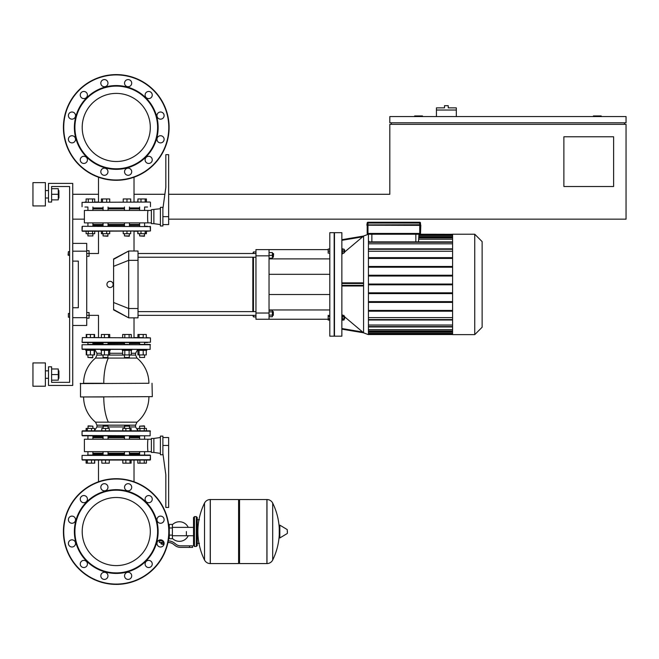 <?xml version="1.0" encoding="UTF-8"?>
<svg xmlns="http://www.w3.org/2000/svg" width="659" height="659" viewBox="0 0 659 659"><rect width="100%" height="100%" fill="white"/><g stroke="black" fill="none" stroke-linecap="round" stroke-linejoin="round"><path stroke-width="0.99" d="M58.906 198.013L58.906 190.55L58.906 198.013L58.28 198.013M45.38 194.281L45.38 205.938L32.95 205.938L32.95 182.625L45.38 182.625L45.38 194.281M58.906 378.307L58.906 370.844L58.906 378.307L58.28 378.307M45.38 374.576L45.38 386.232L32.95 386.232L32.95 362.92L45.38 362.92L45.38 374.576M51.6 380.169L58.28 380.169L58.28 368.974L51.6 368.974M51.6 374.576L58.28 374.576M51.6 199.875L58.28 199.875L58.28 188.688L51.6 188.688M51.6 194.281L58.28 194.281M72.737 183.4L72.737 385.449L48.494 385.449L48.494 366.799L51.6 366.799L51.6 382.344L69.632 382.344L69.632 186.513L51.6 186.513L51.6 202.049L48.494 202.049L48.494 183.4L72.737 183.4M72.737 251.17L86.724 251.17L86.724 243.393L72.737 243.393M86.724 251.17L86.724 317.687L72.737 317.687M72.737 325.455L86.724 325.455L86.724 317.687M72.737 261.112L78.33 261.112L78.33 307.737L72.737 307.737M113.595 309.887C94.006 316.279 94.006 316.279 113.595 309.887L113.595 258.971L128.694 251.013L128.694 317.844L113.595 309.887M110.037 281.319A3.106 3.106 0 0 1 113.15 284.424A3.106 3.106 0 0 1 110.037 287.538A3.106 3.106 0 0 1 106.931 284.424A3.106 3.106 0 0 1 110.037 281.319M113.595 259.341L128.686 251.013M113.595 258.971C94.006 252.578 94.006 252.578 113.595 258.971M128.694 251.013L138.019 251.013L138.019 317.844L128.694 317.844L113.595 309.516M138.019 315.356L255.956 315.356M138.019 311.625L255.956 311.625M272.398 311.625L273.328 311.625L273.328 315.356L272.398 315.356M273.328 315.356L273.328 311.625M269.037 311.88L272.398 311.88L272.398 310.257L269.037 310.257M269.037 316.724L272.398 316.724L272.398 311.88M269.037 315.109L272.398 315.109M273.328 253.501L273.328 257.224L273.642 253.806L272.398 253.501M269.037 258.163L272.398 258.163L272.398 252.562L269.037 252.562M269.037 255.362L272.398 255.362M252.842 315.356L253.468 316.913L255.956 316.913M253.468 253.501L253.468 251.944L255.956 251.944M253.468 316.913L253.468 315.356M253.468 311.625L253.468 257.224M253.468 251.944L252.842 253.501M252.842 257.224L252.842 311.625M269.037 249.613L255.956 249.613L255.956 255.832L269.037 255.832L269.037 249.613L328.166 249.613M269.037 319.244L269.037 313.025L255.956 313.025L255.956 319.244L328.166 319.244M269.037 313.025L269.037 255.832M269.037 309.961L329.813 309.961M269.037 258.888L329.813 258.888M255.956 313.025L255.956 255.832M341.856 284.424L341.856 232.668L334.475 232.668L334.475 336.181L341.856 336.181L341.856 284.424M368.43 284.424L368.43 334.632L363.579 332.811L363.579 236.046L368.43 234.225L368.43 284.424M341.856 240.329L362.681 236.828L363.587 236.046L344.937 251.754M343.281 253.147L341.856 254.349M341.856 282.876L362.681 282.876L363.587 283.494L363.587 285.363L362.681 285.981L341.856 285.981M341.856 314.508L342.911 315.397M344.937 317.094L363.587 332.811L362.681 332.029L363.587 332.803L362.681 332.029L341.856 328.528M341.856 248.641L342.351 248.641L342.351 253.616L341.856 253.616M343.998 249.885L344.624 249.885L344.624 252.372L343.998 252.372M344.624 252.372L344.624 249.885M341.856 320.216L342.351 320.216L342.351 315.241L341.856 315.241M344.624 318.972L344.624 316.485L344.624 318.972L343.998 318.972M474.744 234.225L474.744 334.632L482.124 327.243L482.124 241.606L474.744 234.225L452.593 234.225L452.593 334.632L474.744 334.632M329.813 336.181L329.813 232.668L334.162 232.668L334.162 336.181L329.813 336.181M329.813 249.11L328.166 249.11L328.166 253.147L329.813 253.147M329.813 251.128L328.166 251.128M329.813 248.797L328.166 249.11M329.813 316.559L328.166 316.559L328.166 320.06L329.813 320.06M329.813 318.89L328.166 318.89M329.813 315.397L328.166 315.397L328.166 316.559M418.506 241.886L418.943 234.225L452.593 234.299M369.188 241.886L368.743 241.037M418.943 239.225L452.593 239.225M418.943 236.655L452.593 236.655M452.593 325.044L368.43 325.044M452.593 317.605L368.43 317.605M452.593 329.632L368.43 329.632M452.593 332.202L368.43 332.202M368.43 251.244L452.593 251.244M368.43 243.814L452.593 243.814M452.593 311.205L368.43 311.205M452.593 320.002L368.43 320.002M368.43 248.987L452.593 248.987M368.43 284.037L452.593 284.037M368.43 276.022L452.593 276.022M452.593 275.24L368.43 275.24M368.43 267.224L452.593 267.224M452.593 266.442L368.43 266.442M368.43 258.427L452.593 258.427M452.593 257.644L368.43 257.644M452.593 248.847L368.43 248.847M452.593 319.87L368.43 319.87M368.43 310.43L452.593 310.43M452.593 302.407L368.43 302.407M368.43 301.633L452.593 301.633M452.593 293.609L368.43 293.609M368.43 292.835L452.593 292.835M368.43 284.812L452.593 284.812M342.351 316.559L343.998 316.559L343.998 315.397L342.351 315.397M342.351 320.06L343.998 320.06L343.998 316.559M342.351 318.89L343.998 318.89M342.351 253.147L343.998 253.147L343.998 249.11L342.351 249.11M342.351 251.128L343.998 251.128M341.856 329.154L363.587 332.811M363.587 236.046L341.856 239.695M482.124 290.026L482.124 278.831M139.617 225.362L129.452 225.362M124.477 225.362L108.035 225.362M103.068 225.362L92.894 225.362M147.558 226.301L145.054 226.301M87.458 226.301L150.45 226.605L82.375 226.301L82.062 230.963L150.45 230.963L82.375 231.268L86.107 231.268L86.107 233.698L94.715 233.698L94.715 231.268L98.496 231.268L94.715 231.268L98.496 231.268L98.496 253.501L86.724 253.501M134.024 251.013L134.024 231.268L137.797 231.268L134.024 231.268L137.797 231.268L137.797 233.698L146.413 233.698L146.413 231.268L150.45 230.963L150.137 226.301M93.858 343.487L103.068 343.487L93.858 343.487M139.378 342.556L84.953 342.556M143.217 334.475L139.057 334.475L139.057 337.581L143.217 337.581L143.217 334.475L146.265 334.475L146.265 337.581L150.45 337.894L150.45 342.243L82.062 342.243L82.375 337.581L150.45 337.894L82.375 337.581L86.247 337.581L86.247 334.475L94.138 334.475L94.138 337.581L90.415 337.581L90.415 334.475M86.724 318.157L89.056 318.157L89.056 315.356L98.496 315.356L98.496 337.581L94.575 337.581L98.496 337.581L94.575 337.581L94.575 334.475L94.138 334.475M134.024 317.844L134.024 337.581L137.945 337.581L134.024 337.581L137.945 337.581L137.945 334.475L139.057 334.475M147.558 342.556L145.054 342.556L147.558 342.556M139.617 343.487L129.452 343.487L139.617 343.487M124.477 343.487L108.035 343.487L124.477 343.487M139.617 428.416L139.617 426.175L144.593 426.175L144.593 428.416M144.28 425.862L139.617 426.175M144.593 435.813L144.593 439.232M144.593 451.662L144.593 455.081M139.617 435.813L139.617 439.232M139.617 451.662L139.617 455.081M82.375 435.813L150.137 435.813L82.062 435.5L82.062 431.151L150.45 431.151L146.413 430.838L146.413 428.416L137.797 428.416L137.797 430.838L134.024 430.838M139.947 430.838L139.947 428.416M144.255 430.838L144.255 428.416M98.496 481.787L98.496 460.056L94.715 460.056L98.496 460.056L94.715 460.056L94.715 463.162L86.107 463.162L86.107 460.056L84.953 460.056L150.137 460.056L150.45 455.394L82.062 455.394L82.062 459.743L150.45 459.743L146.413 460.056L146.413 463.162L137.797 463.162L137.797 460.056L134.024 460.056L137.797 460.056L134.024 460.056L134.024 481.787M139.947 463.162L139.947 460.056M144.255 463.162L144.255 460.056M124.477 426.175L129.452 426.175L124.79 425.862L124.477 428.416M131.125 430.838L131.125 428.416L122.805 428.416L122.805 430.838M130.012 430.838L130.012 428.416M125.853 430.838L125.853 428.416M131.125 460.056L131.125 463.162L122.805 463.162L122.805 460.056M130.012 463.162L130.012 460.056M125.853 463.162L125.853 460.056M103.068 426.175L108.035 426.175L103.372 425.862L103.068 428.416M109.279 430.838L109.279 428.416L101.824 428.416L101.824 430.838M105.555 430.838L105.555 428.416M105.555 460.056L105.555 463.162L109.279 463.162L109.279 460.056M105.555 463.162L101.824 463.162L101.824 460.056M87.927 426.175L92.894 426.175L88.232 425.862L87.927 428.416M94.575 430.838L94.575 428.416L86.107 428.416L86.107 430.838M91.527 430.838L91.527 428.416M87.367 430.838L87.367 428.416M86.247 430.838L86.247 428.416M94.575 463.162L94.575 460.056M91.527 463.162L91.527 460.056M87.367 463.162L87.367 460.056M86.247 463.162L86.247 460.056M94.715 430.459L94.575 428.416M139.617 454.15L129.452 454.15M124.477 454.15L108.035 454.15M103.068 454.15L92.894 454.15M147.558 455.081L145.054 455.081M87.458 455.081L150.137 455.081M84.953 460.056L82.375 460.056M146.413 460.056L147.558 460.056L146.413 460.056M108.85 350.324L110.218 350.324L110.218 349.394L100.885 349.394L100.885 350.324L108.85 350.324M108.035 357.475L103.068 357.475L107.73 357.788L108.035 354.929M101.387 350.324L101.387 354.929L109.715 354.929L109.715 350.324M104.435 350.324L104.435 354.929M108.595 350.324L108.595 354.929M108.595 334.475L108.595 337.581L109.715 337.581L109.715 334.475L101.387 334.475L101.387 337.581M104.435 337.581L104.435 334.475M85.744 349.394L85.744 350.324L95.077 350.324L95.077 349.394L82.375 349.394L150.137 349.394L146.768 349.394L146.768 350.324L137.443 350.324L137.443 349.394L146.768 349.394M92.894 357.475L87.927 357.475L92.59 357.788L92.894 354.929M86.683 350.324L86.683 354.929L94.575 354.929L94.575 350.324M90.415 350.324L90.415 354.929M94.138 350.324L94.138 354.929M82.375 337.581L86.683 337.581L86.683 334.475M86.247 350.324L86.247 354.929L86.683 354.929M139.617 357.475L144.593 357.475L139.617 357.475L139.617 354.929M137.945 350.324L137.945 354.929L146.265 354.929L146.265 350.324M139.057 350.324L139.057 354.929M143.217 350.324L143.217 354.929M103.068 426.95L96.939 426.95L96.939 425.162L95.522 422.164L108.323 422.164A32.637 12.488 -90 0 1 103.768 396.957L83.232 396.957M129.452 436.744L139.617 436.744M148.893 383.274L80.2 383.587L148.893 383.274A32.637 32.637 0 0 0 136.998 358.068L95.522 358.068L96.939 355.069L103.068 355.069M137.443 349.394L134.024 349.394M144.906 344.418L150.137 344.418L150.137 349.394L82.062 349.081L82.062 344.731L150.45 344.731L87.614 344.418M150.137 435.813L150.137 430.838L82.375 430.838M108.348 344.418L104.484 344.418M139.304 435.813L144.692 435.813M87.614 435.813L93.207 435.813M128.035 435.813L129.765 435.813M144.692 344.418L139.304 344.418M128.035 344.418L124.164 344.418M98.496 349.394L95.077 349.394M95.522 422.164A32.637 32.637 0 0 1 83.619 396.957L102.582 396.957M83.232 383.274L102.582 383.274M92.894 436.744L103.068 436.744M108.035 436.744L124.477 436.744M92.894 453.219L103.068 453.219M108.035 453.219L124.477 453.219M92.894 437.675L103.068 437.675M108.035 437.675L124.477 437.675M151.381 451.662L148.118 451.662C147.459 452.049 147.459 438.845 148.118 439.232L151.381 439.232M153.868 438.449L151.381 438.449L151.381 452.445L153.868 452.445L153.868 438.449L160.401 437.518M162.888 436.118L160.401 436.118L160.401 454.776L162.888 454.776L162.888 436.118M162.888 445.443L168.638 445.443L168.638 507.463L165.837 507.463L165.837 474.826L162.888 453.376M168.638 445.443L168.638 437.518L162.888 437.518M148.118 451.662L84.393 451.662L84.393 439.232L148.118 439.232M129.452 437.675L139.617 437.675M129.452 453.219L139.617 453.219M129.452 344.418L129.452 342.556M124.477 344.418L124.477 342.556M131.627 350.324L131.627 349.394L122.302 349.394L122.302 350.324L131.627 350.324M129.452 357.475L124.477 357.475L129.139 357.788L129.452 354.929M124.477 357.475L124.477 354.929M122.656 350.324L122.656 354.929L131.273 354.929L131.273 350.324M124.806 350.324L124.806 354.929M129.115 350.324L129.115 354.929M131.273 337.581L131.273 334.475L122.656 334.475L122.656 337.581M129.115 337.581L129.115 334.475M124.806 337.581L124.806 334.475M137.945 202.049L137.945 198.944L137.797 202.049L134.024 202.049L134.024 177.213M137.945 198.944L146.413 198.944L146.413 202.049L150.137 202.049L82.062 202.362L150.137 202.049M144.593 235.938L139.617 235.938L144.28 236.243L144.593 233.698M137.945 231.268L137.945 233.698M140.993 231.268L140.993 233.698M145.153 231.268L145.153 233.698M146.265 231.268L146.265 233.698M140.993 198.944L140.993 202.049M145.153 198.944L145.153 202.049M146.265 198.944L146.265 202.049M129.452 235.938L124.477 235.938L129.139 236.243L129.452 233.698M123.233 231.268L123.233 233.698L130.696 233.698L130.696 231.268M126.965 231.268L126.965 233.698M126.965 202.049L126.965 198.944L123.233 198.944L123.233 202.049M126.965 198.944L130.696 198.944L130.696 202.049M108.035 235.938L103.068 235.938L107.73 236.243L108.035 233.698M101.387 231.268L101.387 233.698L109.715 233.698L109.715 231.268M102.507 231.268L102.507 233.698M106.667 231.268L106.667 233.698M101.387 202.049L101.387 198.944L109.715 198.944L109.715 202.049M102.507 198.944L102.507 202.049M106.667 198.944L106.667 202.049M87.927 235.938L92.894 235.938L92.894 233.698L92.894 235.938L87.927 235.938L87.927 233.698M87.927 226.301L87.927 222.882M87.927 210.443L87.927 207.025M92.894 226.301L92.894 222.882M92.894 210.443L92.894 207.025M92.565 231.268L92.565 233.698M88.257 231.268L88.257 233.698M84.953 202.049L86.107 202.049L86.107 198.944L94.715 198.944L94.715 202.049L98.496 202.049L98.496 177.213M92.565 198.944L92.565 202.049M88.257 198.944L88.257 202.049M129.452 207.956L139.617 207.956M147.558 207.025L145.054 207.025M84.953 207.025L87.458 207.025M92.894 207.956L103.068 207.956M108.035 207.956L124.477 207.956M124.477 208.887L108.035 208.887M103.068 208.887L92.894 208.887M124.477 224.431L108.035 224.431M103.068 224.431L92.894 224.431M151.381 210.443L84.393 210.443L84.393 222.882L148.118 222.882C147.459 223.261 147.459 210.064 148.118 210.443M151.381 222.882L148.118 222.882M153.868 209.669L153.868 223.656L151.381 223.656L151.381 209.669L160.401 208.738M162.888 208.738L162.888 225.988L160.401 225.988L160.401 207.338L162.888 207.338L162.888 208.738L165.837 187.288L165.837 154.651L168.638 154.651L168.638 224.587L162.888 224.587M139.617 224.431L129.452 224.431M139.617 208.887L129.452 208.887M116.256 565.603A34.054 34.054 0 0 0 150.31 531.549A34.054 34.054 0 0 0 116.256 497.496M116.256 161.504A34.054 34.054 0 0 0 150.31 127.451A34.054 34.054 0 0 0 107.442 94.558A34.054 34.054 0 0 0 83.364 136.265A34.054 34.054 0 0 0 125.07 160.343A34.054 34.054 0 0 0 149.148 118.636A34.054 34.054 0 0 0 107.442 94.558M82.202 127.451A34.054 34.054 0 0 0 98.496 156.504M68.388 255.362L68.388 251.631L68.075 255.049L69.632 255.362L69.632 313.495L68.388 313.495L68.388 317.218L69.632 317.218L69.632 382.344L51.6 382.344M68.388 317.218L68.388 313.495M86.724 312.555L89.056 312.555L89.056 315.356L86.724 315.356M86.724 256.293L89.056 256.293L89.056 250.7L86.724 250.7M419.725 234.225L419.725 233.451L367.187 233.451L367.187 225.362L367.187 233.451A0.774 0.774 0 0 0 367.969 234.225L419.725 234.225A0.774 0.774 0 0 0 420.5 233.451L419.725 233.451L419.725 225.213L366.882 225.213L420.656 225.362L420.656 224.744L366.882 224.9L367.187 223.03L367.187 224.744M420.5 233.451L420.813 225.213L419.725 224.9L420.656 224.744M367.038 225.362L366.882 224.9L419.725 224.9L419.725 223.03L420.5 223.03A0.774 0.774 0 0 0 419.725 222.256L367.969 222.256A0.774 0.774 0 0 0 367.187 223.03L419.725 223.03L419.725 222.256M420.5 224.744L420.5 223.03M68.388 251.631L69.632 251.631L69.632 186.513L51.6 186.513M78.33 261.112L78.33 307.737M82.062 226.605L82.062 230.963L84.953 231.268M86.247 337.581L84.953 337.581M87.458 342.556L82.375 342.556M127.096 491.095A41.879 41.879 0 0 0 75.801 520.709A41.879 41.879 0 0 0 105.415 572.004A41.879 41.879 0 0 0 156.71 542.39A41.879 41.879 0 0 0 127.096 491.095M126.956 491.614A41.344 41.344 0 0 0 76.32 520.849A41.344 41.344 0 0 0 105.555 571.485A41.344 41.344 0 0 0 156.191 542.25A41.344 41.344 0 0 0 126.956 491.614M129.049 483.813A3.575 3.575 0 0 1 131.578 488.187A3.575 3.575 0 0 1 127.195 490.716A3.575 3.575 0 0 1 124.675 486.342A3.575 3.575 0 0 1 129.049 483.813M72.894 539.968A3.575 3.575 0 0 1 75.423 544.342A3.575 3.575 0 0 1 71.048 546.871A3.575 3.575 0 0 1 68.52 542.497A3.575 3.575 0 0 1 72.894 539.968M72.894 516.236A3.575 3.575 0 0 1 75.423 520.61A3.575 3.575 0 0 1 71.048 523.139A3.575 3.575 0 0 1 68.52 518.757A3.575 3.575 0 0 1 72.894 516.236M84.764 495.675A3.575 3.575 0 0 1 87.293 500.057A3.575 3.575 0 0 1 82.91 502.586A3.575 3.575 0 0 1 80.382 498.204A3.575 3.575 0 0 1 84.764 495.675M129.049 572.391A3.575 3.575 0 0 1 131.578 576.765A3.575 3.575 0 0 1 127.195 579.294A3.575 3.575 0 0 1 124.675 574.912A3.575 3.575 0 0 1 129.049 572.391M149.601 560.521A3.575 3.575 0 0 1 152.13 564.895A3.575 3.575 0 0 1 147.756 567.424A3.575 3.575 0 0 1 145.227 563.05A3.575 3.575 0 0 1 149.601 560.521M105.316 572.391A3.575 3.575 0 0 1 107.845 576.765A3.575 3.575 0 0 1 103.463 579.294A3.575 3.575 0 0 1 100.934 574.912A3.575 3.575 0 0 1 105.316 572.391M161.471 539.968A3.575 3.575 0 0 1 164 544.342A3.575 3.575 0 0 1 159.618 546.871A3.575 3.575 0 0 1 157.089 542.497A3.575 3.575 0 0 1 161.471 539.968M161.471 516.236A3.575 3.575 0 0 1 164 520.61A3.575 3.575 0 0 1 159.618 523.139A3.575 3.575 0 0 1 157.089 518.757A3.575 3.575 0 0 1 161.471 516.236M84.764 560.521A3.575 3.575 0 0 1 87.293 564.895A3.575 3.575 0 0 1 82.91 567.424A3.575 3.575 0 0 1 80.382 563.05A3.575 3.575 0 0 1 84.764 560.521M105.316 483.813A3.575 3.575 0 0 1 107.845 488.187A3.575 3.575 0 0 1 103.463 490.716A3.575 3.575 0 0 1 100.934 486.342A3.575 3.575 0 0 1 105.316 483.813M149.601 495.675A3.575 3.575 0 0 1 152.13 500.057A3.575 3.575 0 0 1 147.756 502.586A3.575 3.575 0 0 1 145.227 498.204A3.575 3.575 0 0 1 149.601 495.675M102.582 582.597A52.844 52.844 0 0 0 167.304 545.232A52.844 52.844 0 0 0 129.938 480.51A52.844 52.844 0 0 0 65.216 517.875A52.844 52.844 0 0 0 102.582 582.597A52.844 52.844 0 0 1 65.216 517.875A52.844 52.844 0 0 1 129.938 480.51M125.07 498.657A34.054 34.054 0 0 1 149.148 540.364A34.054 34.054 0 0 1 107.442 564.442A34.054 34.054 0 0 1 83.364 522.735A34.054 34.054 0 0 1 125.07 498.657M71.048 135.861A3.575 3.575 0 0 1 75.423 138.39A3.575 3.575 0 0 1 72.894 142.764A3.575 3.575 0 0 0 75.423 138.39A3.575 3.575 0 0 0 71.048 135.861A3.575 3.575 0 0 0 68.52 140.243A3.575 3.575 0 0 0 72.894 142.764M82.91 156.414A3.575 3.575 0 0 1 87.293 158.943A3.575 3.575 0 0 1 84.764 163.325A3.575 3.575 0 0 0 87.293 158.943A3.575 3.575 0 0 0 82.91 156.414A3.575 3.575 0 0 0 80.382 160.796A3.575 3.575 0 0 0 84.764 163.325M159.618 135.861A3.575 3.575 0 0 1 164 138.39A3.575 3.575 0 0 1 161.471 142.764A3.575 3.575 0 0 0 164 138.39A3.575 3.575 0 0 0 159.618 135.861A3.575 3.575 0 0 0 157.089 140.243A3.575 3.575 0 0 0 161.471 142.764M147.756 156.414A3.575 3.575 0 0 1 152.13 158.943A3.575 3.575 0 0 1 149.601 163.325A3.575 3.575 0 0 0 152.13 158.943A3.575 3.575 0 0 0 147.756 156.414A3.575 3.575 0 0 0 145.227 160.796A3.575 3.575 0 0 0 149.601 163.325M105.415 86.996A41.879 41.879 0 0 1 156.71 116.61A41.879 41.879 0 0 1 127.096 167.905A41.879 41.879 0 0 1 75.801 138.291A41.879 41.879 0 0 1 105.415 86.996M105.555 87.515A41.344 41.344 0 0 1 156.191 116.75A41.344 41.344 0 0 1 126.956 167.386A41.344 41.344 0 0 1 76.32 138.151A41.344 41.344 0 0 1 105.555 87.515M127.195 168.284A3.575 3.575 0 0 0 124.675 172.658A3.575 3.575 0 0 0 129.049 175.187A3.575 3.575 0 0 0 131.578 170.813A3.575 3.575 0 0 0 127.195 168.284M71.048 112.129A3.575 3.575 0 0 0 68.52 116.503A3.575 3.575 0 0 0 72.894 119.032A3.575 3.575 0 0 0 75.423 114.658A3.575 3.575 0 0 0 71.048 112.129M127.195 79.706A3.575 3.575 0 0 0 124.675 84.088A3.575 3.575 0 0 0 129.049 86.609A3.575 3.575 0 0 0 131.578 82.235A3.575 3.575 0 0 0 127.195 79.706M147.756 91.576A3.575 3.575 0 0 0 145.227 95.95A3.575 3.575 0 0 0 149.601 98.479A3.575 3.575 0 0 0 152.13 94.105A3.575 3.575 0 0 0 147.756 91.576M103.463 79.706A3.575 3.575 0 0 0 100.934 84.088A3.575 3.575 0 0 0 105.316 86.609A3.575 3.575 0 0 0 107.845 82.235A3.575 3.575 0 0 0 103.463 79.706M159.618 112.129A3.575 3.575 0 0 0 157.089 116.503A3.575 3.575 0 0 0 161.471 119.032A3.575 3.575 0 0 0 164 114.658A3.575 3.575 0 0 0 159.618 112.129M82.91 91.576A3.575 3.575 0 0 0 80.382 95.95A3.575 3.575 0 0 0 84.764 98.479A3.575 3.575 0 0 0 87.293 94.105A3.575 3.575 0 0 0 82.91 91.576M103.463 168.284A3.575 3.575 0 0 0 100.934 172.658A3.575 3.575 0 0 0 105.316 175.187A3.575 3.575 0 0 0 107.845 170.813A3.575 3.575 0 0 0 103.463 168.284M129.938 178.49A52.844 52.844 0 0 1 65.216 141.125A52.844 52.844 0 0 1 102.582 76.403A52.844 52.844 0 0 1 167.304 113.768A52.844 52.844 0 0 1 129.938 178.49M116.256 93.397A34.054 34.054 0 0 1 150.31 127.451M186.382 531.549L186.382 535.734L186.382 531.549M172.394 538.403A9.794 9.794 0 0 0 188.243 535.734M188.243 527.373A9.794 9.794 0 0 0 172.394 524.696M169.289 537.769L168.737 537.769M169.289 527.974L169.289 538.7L172.394 538.7L172.394 524.399L169.289 524.399L169.289 527.974L172.394 527.974M169.289 525.338L168.737 525.338M164 544.145L161.513 544.145L163.696 544.449L164 543.832M163.654 542.431L163.654 543.832L164.099 543.832M160.961 542.431L160.961 543.832L163.654 543.832M161.859 542.431L161.859 543.832M189.495 547.407L192.601 547.407L192.601 545.85L189.495 545.85L189.495 547.407L180.681 547.407A9.325 9.325 0 0 1 174.857 545.364L173.754 544.474A9.325 9.325 0 0 0 167.971 542.431M168.276 540.882A10.882 10.882 0 0 1 174.717 543.263L175.829 544.145A7.768 7.768 0 0 0 180.681 545.85L189.495 545.85M163.061 540.874L159.264 540.874L159.264 542.431L163.984 542.431M169.289 535.124L172.394 535.124M238.607 500.469L239.538 499.538L239.538 563.569L266.895 563.569L266.895 499.538L266.977 563.569A6.376 6.376 0 0 0 272.686 560.018L272.686 503.089L272.686 560.018A64.343 64.343 0 0 0 279.251 534.713M266.977 563.569L266.977 499.538A6.376 6.376 0 0 1 272.686 503.089A64.343 64.343 0 0 1 279.251 528.394M279.251 531.549L279.251 525.478L279.836 525.141L279.836 537.958L279.251 537.629L279.251 531.549M287.406 531.549L287.406 533.197L287.406 531.549M204.521 503.089A6.376 6.376 0 0 1 210.237 499.538L238.607 499.538L238.607 563.569L210.32 563.569L210.32 499.538L210.237 563.569A6.376 6.376 0 0 1 204.521 560.018L204.521 503.089A64.343 64.343 0 0 0 204.521 560.018M196.333 516.631L194.463 516.631L194.463 546.476L196.333 546.476L196.333 516.631L197.263 517.562L197.263 519.737L199.438 519.737M199.438 543.362L197.263 543.362L197.263 545.537L197.263 517.562M601.181 116.569L601.181 115.943L593.413 115.943L593.413 116.569M422.444 116.569L422.444 115.943L414.676 115.943L414.676 116.569M613.62 186.513L563.882 186.513L563.882 136.775L613.62 136.775L613.62 186.513M626.05 116.569L389.807 116.569L389.807 122.788L626.05 122.788L626.05 116.569M391.355 122.788L391.355 124.337M624.493 122.788L624.493 124.337M168.638 219.15L626.05 219.15L626.05 124.337L389.807 124.337L389.807 194.281L168.638 194.281M72.737 219.15L84.393 219.15M72.737 194.281L98.496 194.281M134.024 194.281L164.874 194.281M456.325 110.037L436.431 110.037L436.431 107.862L444.512 107.862L444.512 105.687L448.244 105.687L448.244 107.862L456.325 107.862L456.325 116.569M436.431 116.569L436.431 110.037M113.595 302.514L128.694 308.519L138.019 308.519M113.595 266.343L128.694 260.338L138.019 260.338M415.837 234.225L415.837 241.886M371.857 241.886L371.857 234.225M452.593 237.907L418.943 237.907M452.593 235.477L418.943 235.477M418.943 234.695L452.593 234.695M368.43 334.162L452.593 334.162M452.593 333.38L368.43 333.38M452.593 330.95L368.43 330.95M452.593 326.584L368.43 326.584M452.593 249.275L368.43 249.275M452.593 242.273L368.43 242.273M452.593 319.574L368.43 319.574M363.587 285.363L341.856 285.363M341.856 283.494L363.587 283.494M108.323 422.164L136.998 422.164A32.637 32.637 0 0 0 148.893 396.957M96.939 425.162L135.573 425.162L135.573 426.95L137.797 430.459M129.452 426.95L135.573 426.95M108.035 426.95L124.477 426.95M83.619 383.274A32.637 32.637 0 0 1 95.522 358.068L96.939 355.069L96.939 353.282L101.387 353.282M131.273 353.282L135.573 353.282L137.443 349.962M129.452 355.069L135.573 355.069L135.573 353.282M108.035 355.069L124.477 355.069M103.768 383.274A32.637 12.488 -90 0 1 108.323 358.068M152.007 383.274L152.32 396.644L80.513 396.957L80.513 383.274M109.715 353.282L122.656 353.282M162.888 216.663L168.638 216.663M367.969 222.256L367.969 234.225M129.856 480.806A52.531 52.531 0 0 1 166.999 545.15A52.531 52.531 0 0 1 102.664 582.292A52.531 52.531 0 0 1 65.513 517.958A52.531 52.531 0 0 1 129.856 480.806M102.664 76.708A52.531 52.531 0 0 0 65.513 141.042A52.531 52.531 0 0 0 129.856 178.194A52.531 52.531 0 0 0 166.999 113.85A52.531 52.531 0 0 0 102.664 76.708M162.757 540.874L162.757 542.431M287.406 533.197L287.217 529.572L279.836 525.141M210.237 499.538L210.237 563.569M45.38 198.013L48.494 198.013M45.38 378.307L48.494 378.307M45.38 370.844L48.494 370.844M58.28 370.844L58.906 370.844M45.38 190.55L48.494 190.55M58.28 190.55L58.906 190.55M255.956 257.224L138.019 257.224M272.398 257.224L273.328 257.224M255.956 253.501L138.019 253.501M329.813 294.532L269.037 294.532M329.813 274.325L269.037 274.325M418.943 237.52L452.593 237.52M418.943 235.09L452.593 235.09M368.43 241.886L452.593 241.886M368.43 331.337L452.593 331.337M368.43 333.767L452.593 333.767M368.43 326.971L452.593 326.971M368.43 334.55L452.593 334.55M343.998 316.485L344.624 316.485M124.477 455.081L124.477 451.662M124.477 439.232L124.477 435.813M129.452 455.081L129.452 451.662M129.452 439.232L129.452 435.813M129.452 428.416L129.452 426.175M103.068 455.081L103.068 451.662M103.068 439.232L103.068 435.813M108.035 455.081L108.035 451.662M108.035 439.232L108.035 435.813M108.035 428.416L108.035 426.175M87.927 455.081L87.927 451.662M87.927 439.232L87.927 435.813M92.894 455.081L92.894 451.662M92.894 439.232L92.894 435.813M92.894 428.416L92.894 426.175M82.062 455.394L82.062 459.743M108.035 342.556L108.035 344.418M103.068 354.929L103.068 357.475M103.068 342.556L103.068 344.418M92.894 342.556L92.894 344.418M87.927 354.929L87.927 357.475M87.927 342.556L87.927 344.418M139.617 342.556L139.617 344.418M144.593 354.929L144.593 357.475M144.593 342.556L144.593 344.418M96.939 426.95L94.575 430.525M96.939 353.282L95.077 349.962M135.573 355.069L136.998 358.068M136.998 422.164L135.573 425.162M153.868 452.445L160.401 453.376M144.593 207.025L144.593 210.443M144.593 222.882L144.593 226.301M139.617 207.025L139.617 210.443M139.617 222.882L139.617 226.301M139.617 233.698L139.617 235.938M129.452 207.025L129.452 210.443M129.452 222.882L129.452 226.301M124.477 207.025L124.477 210.443M124.477 222.882L124.477 226.301M124.477 233.698L124.477 235.938M108.035 207.025L108.035 210.443M108.035 222.882L108.035 226.301M103.068 207.025L103.068 210.443M103.068 222.882L103.068 226.301M103.068 233.698L103.068 235.938M82.062 206.712L82.062 202.362M150.45 202.362L150.45 206.712M153.868 223.656L160.401 224.587M368.43 334.632L363.686 332.894M363.686 235.955L368.43 234.225M150.45 230.963L150.45 226.605M150.45 459.743L150.45 455.394M193.532 535.734L172.394 535.734M193.532 527.373L172.394 527.373M159.651 539.96L159.651 540.874M266.977 499.538L239.538 499.538M287.217 533.526L279.836 537.958M238.607 562.638L239.538 563.569M194.463 518.493L193.532 517.562L193.532 545.537L194.463 546.476M194.463 516.631L193.532 517.562M196.333 546.476L197.263 545.537M194.463 544.606L193.532 545.537"/></g></svg>
